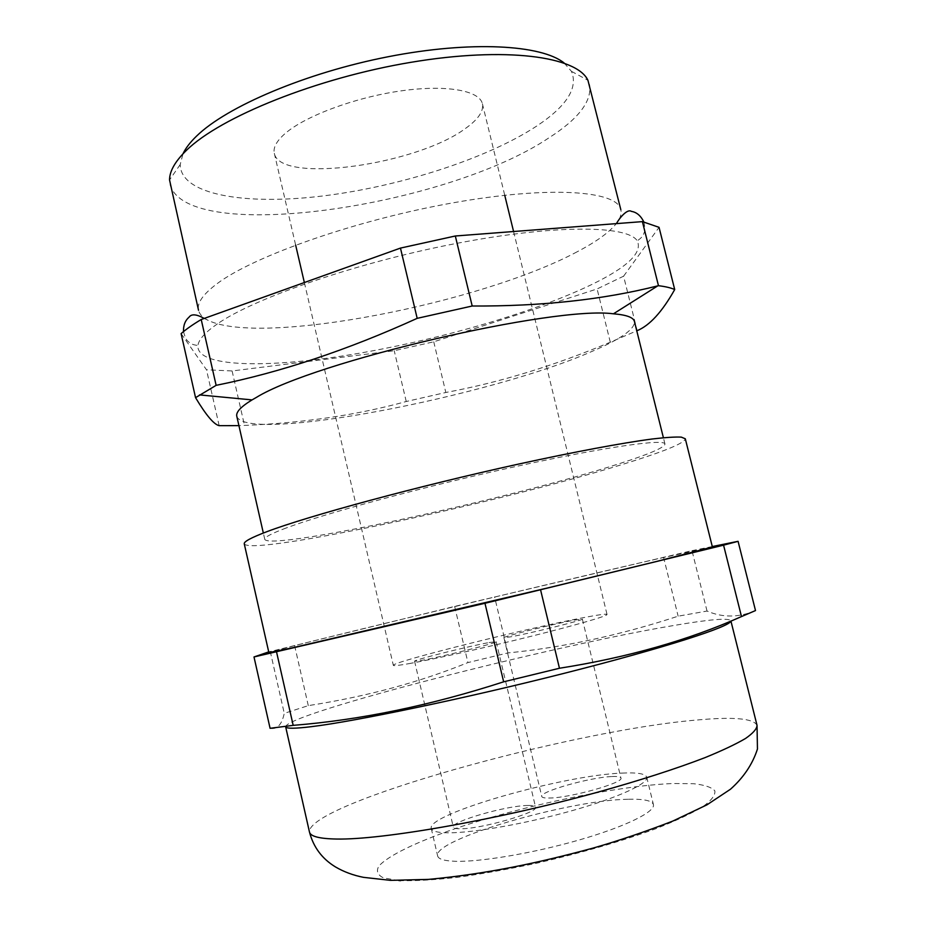 <?xml version="1.0" encoding="UTF-8"?>
<svg xmlns="http://www.w3.org/2000/svg" width="927" height="927" viewBox="0 0 927 927"><rect width="100%" height="100%" fill="white"/><g stroke="black" fill="none" stroke-linecap="round" stroke-linejoin="round"><path stroke-width="0.7" stroke-dasharray="4.63 3.48" d="M527.834 805.482C532.608 805.378 535.192 805.934 535.563 807.127C539.352 812.307 480.279 829.341 459.989 828.773C455.829 828.761 453.616 828.205 453.315 827.104C450.545 821.646 506.605 805.505 527.834 805.482M489.108 642.55L496.177 641.693C498.911 642.492 439.861 657.278 420.638 660.557L414.578 661.229C412.839 660.175 468.911 646.154 489.108 642.55M612.11 776.536C617.567 776.305 620.511 776.791 620.916 778.008C624.369 782.643 570.314 797.892 549.537 798.031C544.694 798.147 542.11 797.649 541.785 796.525C539.201 791.658 590.534 777.174 612.11 776.536M574.219 620.151L582.341 619.062C584.821 619.781 530.812 633.222 511.02 636.779L503.906 637.672C502.272 636.756 553.593 623.987 574.219 620.151M755.505 610.569C738.877 617.672 722.724 617.834 707.034 611.055L678.147 616.177C619.896 635.238 563.164 647.486 507.938 652.921L467.926 662.585C419.838 682.179 366.628 696.536 308.285 705.632L284.265 713.35C281.808 724.752 277.08 729.734 270.081 728.298M707.034 611.055L691.994 550.661L454.647 606.409L268.714 651.901M181.113 333.616L206.501 369.78L232.098 370.962L394.23 350.73L433.743 341.808L597.104 288.946L623.593 276.188L637.162 330.661L610.29 342.19C554.056 365.829 499.236 382.584 445.829 392.48L406.235 401.507C357.405 414.995 303.5 422.967 244.496 425.412L238.923 425.632M577.127 251.796C480.893 303.326 261.773 346.362 208.251 320.406C202.758 317.706 199.514 314.334 198.529 310.278C196.814 303.117 202.967 294.276 216.999 283.755C253.604 256.095 356.652 219.803 453.616 202.723C550.696 185.504 617.382 190.777 620.823 209.676C621.762 213.743 620.395 218.216 616.71 223.094C609.595 232.167 596.409 241.727 577.127 251.796M217.381 323.894C205.261 332.248 198.784 339.421 197.926 345.412C195.887 367.44 266.814 368.494 351.217 354.601C436.096 340.603 532.898 312.909 591.588 284.601C627.683 267.08 642.886 252.468 637.197 240.765C627.486 225.238 554.879 224.357 455.678 243.569C356.582 262.665 254.461 298.042 217.381 323.894M564.149 63.013L571.449 71.333C578.367 87.961 566.652 106.292 536.316 126.315C486.293 159.015 399.398 186.651 322.179 196.049C245.296 205.4 180.429 194.925 180.22 164.531L182.978 153.824M170.035 184.531C187.011 245.307 446.42 206.848 548.958 137.822C578.599 118.853 592.133 101.113 589.56 84.589M628.541 799.259C643.732 798.877 652.029 800.638 653.419 804.555C655.551 811.716 625.632 826.583 579.572 839.862C533.616 853.153 480.024 862.203 454.902 861.276C444.16 860.87 438.401 859.097 437.648 855.957C432.156 839.653 569.375 799.792 628.541 799.259M622.179 773.083C637.266 772.353 645.459 773.721 646.733 777.174C648.668 783.512 618.587 797.521 572.538 810.534C526.582 823.558 473.176 832.979 448.262 832.805C437.602 832.713 431.936 831.276 431.264 828.495C426.211 814.103 563.454 775.065 622.179 773.083M285.817 727.069L285.643 726.733C286.849 713.489 552.805 645.574 674.427 625.389C709.584 619.375 728.39 617.811 730.835 620.673L730.824 621.078M712.388 546.965L657.95 558.749C538.483 586.026 272.434 650.024 268.876 652.62M244.264 543.859C251.229 556.745 517.428 498.459 633.732 460.87C667.417 450.174 684.613 442.816 685.308 438.784M286.2 527.984C271.379 533.535 264.241 537.336 264.774 539.352C269.919 551.252 514.473 497.764 619.479 463.616C649.294 454.103 664.462 447.567 664.972 444.021C664.775 438.552 604.856 446.93 514.195 466.872C423.662 486.745 324.334 513.628 286.2 527.984M236.791 416.258C245.423 443.848 490.105 396.374 591.832 351.472C620.766 339.131 634.96 329.155 634.45 321.518M408.807 663.674C432.492 659.491 484.867 647.799 530.765 636.374C576.756 624.925 607.764 615.91 607.034 614.462C606.42 613.709 598.865 614.705 584.392 617.475C528.193 627.985 390.893 662.214 393.338 665.366C393.523 666.026 398.68 665.459 408.807 663.674M465.621 128.343C478.205 119.398 483.801 111.205 482.411 103.766C479.502 90.394 445.725 84.334 399.977 91.031C354.288 97.648 305.087 116.153 285.145 133.511C276.617 140.962 273.013 147.578 274.322 153.337C279.769 184.334 417.162 164.832 465.621 128.343M623.593 276.188L659.051 227.335M406.235 401.507L394.23 350.73M232.098 370.962L244.496 425.412M610.29 342.19L597.104 288.946M433.743 341.808L445.829 392.48M219.154 425.655L206.501 369.78M712.284 546.548L691.994 550.661M308.285 705.632L294.543 645.285M454.647 606.409L467.926 662.585M507.938 652.921L494.578 596.872M663.535 557.185L678.147 616.177M270.232 651.368L284.265 713.35M757.035 725.366C753.57 718.471 733.836 716.664 697.811 719.943C573.106 730.012 307.3 803.5 309.456 831.994M398.934 880.546L383.488 877.904C377.509 874.949 375.98 870.998 378.923 866.05C388.262 855.517 416.826 841.89 455.134 828.668C523.349 805.493 616.849 785.829 672.608 783.524L693.419 783.697C704.45 784.868 711.588 787.243 714.833 790.812C715.528 795.053 711.53 800.349 702.851 806.687C691.391 813.535 675.563 820.951 655.343 828.912C621.183 841.368 582.086 852.701 538.054 862.91C509.618 868.981 482.944 873.767 458.042 877.255C434.972 879.874 415.841 881.009 400.661 880.65M496.177 641.693L535.563 807.127M582.341 619.062L620.916 778.008M208.251 320.406L204.218 318.436M183.511 331.588C184.96 337.196 186.536 340.487 188.227 341.437C190.255 343.755 193.488 345.076 197.926 345.412M180.22 164.531L169.548 179.965M646.733 777.174L653.419 804.555M264.774 539.352L263.338 533.025M482.411 103.766L504.74 195.273M513.581 231.518L607.034 614.462M274.322 153.337L295.643 245.087M304.357 282.538L393.338 665.366M664.972 444.021L663.396 437.718M431.264 828.495L437.648 855.957M571.449 71.333L587.938 80.301M643.836 221.924C645.065 227.59 645.134 231.229 644.056 232.839C643.292 235.817 641.009 238.459 637.197 240.765M503.906 637.672L541.785 796.525M414.578 661.229L453.315 827.104"/><path stroke-width="1.39" d="M182.978 153.824C185.609 148.204 190.162 142.271 196.617 136.049C226.744 106.57 305.864 72.746 388.401 56.686C470.974 40.545 541.658 44.716 564.149 63.013M620.823 209.676L587.938 80.301C576.884 56.42 505.864 46.396 411.194 62.271C316.617 77.984 220.464 116.976 186.57 150.22C175.215 161.228 169.537 171.147 169.548 179.965L198.529 310.278M730.824 621.078C730.638 626.49 665.111 647.764 564.705 673.187C464.439 698.61 354.207 721.588 311.043 726.71C295.47 728.587 287.057 728.703 285.817 727.069M268.876 652.62L293.071 647.672L548.089 587.845L656.559 561.461L712.388 546.965L685.308 438.784L681.31 437.127C675.319 436.802 665.621 437.428 652.226 438.992C622.446 442.909 574.601 451.808 518.228 464.149C417.451 486.293 307.567 516.154 266.686 531.75C251.136 537.648 243.662 541.692 244.264 543.859L268.876 652.62M663.396 437.718L634.45 321.518C633.489 317.428 626.49 314.856 613.442 313.813C554.149 305.597 314.114 361.657 256.362 397.428L252.063 399.896C240.893 406.71 235.806 412.167 236.791 416.258L263.338 533.025M195.551 397.66L216.13 385.342L201.217 319.514C192.839 324.508 186.142 329.201 181.113 333.616L195.551 397.66C206.049 415.169 213.928 424.496 219.154 425.655L238.923 425.632M268.714 651.901L253.998 656.953L270.081 728.298L293.187 725.354C360.325 720.001 430.487 705.482 503.651 681.82L484.972 603.28L723.57 545.169L738.077 541.322L712.284 546.548M216.13 385.342C280.371 372.387 347.393 350.058 417.185 318.343L472.191 306.014C541.31 306.385 603.164 299.676 657.741 285.875L658.471 285.701C665.516 286.559 670.928 287.834 674.705 289.548L659.051 227.335L642.399 221.623L455.319 235.991L400.464 248.088L201.217 319.514M674.705 289.548C662.191 311.808 649.676 325.516 637.162 330.661M472.191 306.014L455.319 235.991M642.399 221.623L658.471 285.701M400.464 248.088L417.185 318.343M253.998 656.953L484.972 603.28M738.077 541.322L755.505 610.569L741.484 616.571L723.57 545.169M540.603 589.978L559.456 668.251C627.509 657.51 688.193 640.279 741.484 616.571M276.547 651.948L293.187 725.354M503.651 681.82L559.456 668.251M757.035 725.366L757.452 749.016C752.597 764.126 743.605 777.533 730.476 789.225L706.977 804.821L672.747 821.102C645.204 831.751 618.761 840.708 593.419 847.996C538.019 863.002 487.324 873.837 428.61 879.387L390.568 880.36L363.581 877.359C353.21 875.32 343.847 871.843 335.47 866.93C322.063 858.773 313.396 847.127 309.456 831.994C310.336 836.397 319.386 838.738 336.605 839.039C381.912 839.966 496.188 820.117 597.417 792.272C640.244 780.302 676.119 768.75 705.053 757.614C722.284 750.569 735.783 744.196 745.517 738.483C753.06 733.245 756.895 728.877 757.035 725.366L730.928 621.044M400.661 880.65L398.934 880.546M204.218 318.436C196.489 314.126 191.425 313.72 189.038 317.208C185.122 320.58 183.279 325.377 183.511 331.588M309.456 831.994L285.713 727.069M252.063 399.896L199.514 394.902M504.74 195.273L513.581 231.518M295.643 245.087L304.357 282.538M613.442 313.813L657.741 285.875M616.71 223.094C621.009 215.759 627.996 208.876 631.333 211.368C636.606 212.167 640.766 215.69 643.836 221.924"/></g></svg>
